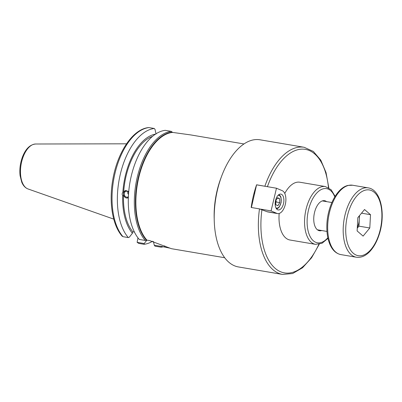 <?xml version="1.0" encoding="UTF-8"?>
<svg xmlns="http://www.w3.org/2000/svg" width="402" height="402" viewBox="0 0 402 402"><rect width="100%" height="100%" fill="white"/><g stroke="black" fill="none" stroke-linecap="round" stroke-linejoin="round"><path stroke-width="0.6" d="M328.816 187.865L326.042 172.579L320.791 160.137L313.349 151.443L304.148 147.283L259.993 139.79A64.486 33.788 99.6 0 0 215.894 197.714A64.486 33.788 99.6 0 0 238.416 266.938L282.571 274.43A64.486 33.788 99.6 0 1 259.481 208.884L251.185 207.477A64.486 33.788 -80.4 0 1 256.587 184.794L266.039 186.448M260.637 209.13L271.074 210.899L276.837 213.361A11.723 6.146 99.6 0 0 277.576 213.583L267.732 211.909A11.723 6.146 -80.4 0 1 266.993 211.693L259.481 208.884M256.587 184.794L251.396 207.512M243.984 143.956L190.739 134.921L172.579 132.414L171.267 131.364A58.622 30.718 99.6 0 0 137.323 176.96A58.622 30.718 99.6 0 0 145.278 240.456L146.916 240.13L149.655 240.597L171.433 248.692L224.678 257.727M170.026 248.17L161.79 246.481L161.021 247.18L163.503 246.773M161.79 246.481L154.278 245.24L154.991 246.155L161.021 247.18M335.112 196.332L331.127 189.724L325.364 186.558L299.812 182.222A29.311 15.356 99.6 0 0 284.767 193.442M279.159 213.472A29.311 15.356 99.6 0 0 290.008 240.019L315.555 244.356L322.042 243.27L327.982 238.341M326.61 201.633A15.231 7.98 99.6 0 0 324.56 200.704A15.231 7.98 99.6 0 0 314.143 214.382A15.231 7.98 99.6 0 0 319.464 230.738A15.231 7.98 99.6 0 0 321.706 230.532M154.278 245.24L153.428 241.471M128.072 191.844L127.625 192.945L128.494 194.518M128.384 196.613A2.995 2.487 76.1 0 1 127.454 197.116A2.995 2.487 76.1 0 1 124.223 193.784A2.995 2.487 76.1 0 1 126.017 191.307A2.995 2.487 76.1 0 1 128.645 192.483M128.344 197.653L126.429 198.045L125.183 197.543L123.504 195.312L122.695 195.513C121.942 194.518 121.992 193.478 122.846 192.392L123.655 192.191L125.675 190.478L128.725 191.578M125.736 190.463A3.879 3.221 -103.9 0 0 123.61 194.985A3.879 3.221 -103.9 0 0 127.6 197.99M171.267 131.364L165.237 130.338A58.622 30.718 99.6 0 0 131.288 175.94A58.622 30.718 99.6 0 0 139.248 239.431L145.278 240.456M123.504 195.312A51.974 27.235 99.6 0 0 132.786 231.738L134.394 232.014M122.695 195.513A53.471 28.014 99.6 0 0 132.424 233.25L132.786 231.738M146.881 240.13L144.207 243.532L137.127 242.331L137.961 237.858M156.061 134.032L155.016 129.399L154.303 128.484A58.622 30.718 99.6 0 0 120.354 174.081A58.622 30.718 99.6 0 0 128.313 237.577L122.987 236.672A58.622 30.718 -80.4 0 1 115.032 173.182A58.622 30.718 -80.4 0 1 148.981 127.58L148.629 127.57C132.68 129.022 117.123 152.795 112.691 180.302C108.791 202.739 112.555 225.638 122.354 236.386M128.313 237.577L129.338 237.18L132.424 233.25M144.207 243.532L144.057 244.3L138.735 243.396L137.127 242.331M144.057 244.3A58.622 30.718 99.6 0 0 152.599 241.245M122.258 235.979L122.987 236.672M148.981 127.58L154.303 128.484M155.564 134.107A53.471 28.014 99.6 0 0 122.846 192.392M152.624 136.308A51.974 27.235 99.6 0 0 123.655 192.191M279.797 202.593L277.918 205.693L275.842 204.814L275.641 200.834L277.521 197.734L279.601 198.613L279.797 202.593L276.254 201.995L275.913 200.382M277.229 198.211L279.601 198.613M275.727 202.558L276.254 201.995M277.687 209.794A8.03 4.206 -80.4 0 1 275.481 200.824A8.03 4.206 -80.4 0 1 280.882 194.106A8.03 4.206 -80.4 0 1 283.686 202.729A8.03 4.206 -80.4 0 1 278.194 209.939A8.03 4.206 -80.4 0 1 277.687 209.794M256.788 184.88L276.476 188.221L271.074 210.899M277.576 213.583A11.723 6.146 99.6 0 0 285.46 203.769A11.723 6.146 99.6 0 0 282.239 190.684L276.476 188.221M359.182 216.01A11.723 6.146 -80.4 0 1 359.303 219.497A11.723 6.146 -80.4 0 1 357.308 227.477M359.509 215.613L358.946 226.145L357.272 228.17M370.513 214.693L369.795 227.989L363.101 236.105L357.122 230.929L357.84 217.638L364.534 209.522L370.513 214.693L361.524 213.171M369.795 227.989L358.946 226.145M304.148 147.283A64.486 33.788 99.6 0 0 264.883 186.201M318.851 244.336A62.637 32.818 -80.4 0 1 278.008 270.43A62.637 32.818 -80.4 0 1 261.953 209.542M267.42 186.684A62.637 32.818 -80.4 0 1 302.766 149.122A62.637 32.818 -80.4 0 1 328.469 187.659M221.276 177.171A57.697 30.23 99.6 0 0 214.196 218.879M146.916 240.13A57.697 30.23 -80.4 0 1 138.816 177.332A57.697 30.23 -80.4 0 1 172.579 132.414M161.559 246.682A57.963 30.371 99.6 0 0 162.373 246.582M172.217 132.112A57.963 30.371 99.6 0 0 138.388 177.227A57.963 30.371 99.6 0 0 146.459 240.235M327.851 237.738A27.467 14.392 -80.4 0 1 315.681 242.285A27.467 14.392 -80.4 0 1 310.932 202.472A27.467 14.392 -80.4 0 1 334.786 196.859M325.364 186.558A29.311 15.356 99.6 0 0 305.656 211.085A29.311 15.356 99.6 0 0 313.706 243.808A29.311 15.356 99.6 0 0 315.555 244.356M164.785 245.858L164.524 246.949M27.617 188.799A22.889 11.995 -80.4 0 1 21.135 164.257A22.889 11.995 -80.4 0 1 35.647 144.006C30.07 144.539 25.708 148.775 22.562 156.71C20.2 162.986 19.381 169.322 20.1 175.714L21.708 182.101C23.025 185.367 24.969 187.588 27.537 188.769L28.019 188.955A22.889 11.995 -80.4 0 1 27.617 188.799M278.028 195.367A6.472 3.392 -80.4 0 1 281.063 202.281A6.472 3.392 -80.4 0 1 275.918 207.804M266.993 211.693L276.837 213.361M348.619 185.387A35.175 18.432 -80.4 0 1 352.644 185.242L348.102 185.402C336.806 187.689 327.072 207.342 326.836 225.924C326.695 232.969 327.705 239.079 329.856 244.25C332.364 250.139 336.037 253.592 340.881 254.597A35.175 18.432 -80.4 0 1 328.062 220.587A35.175 18.432 -80.4 0 1 348.619 185.387M356.383 257.23C361.282 257.873 365.89 255.833 370.202 251.094C373.94 246.923 376.905 241.486 379.101 234.793C385.935 214.658 381.146 189.664 368.152 187.875A35.175 18.432 99.6 0 0 364.122 188.015A35.175 18.432 99.6 0 0 343.569 223.221A35.175 18.432 99.6 0 0 356.383 257.23L340.881 254.597M365.574 190.091A33.326 17.462 -80.4 0 1 378.538 235.552A33.326 17.462 -80.4 0 1 347.338 242.798A33.326 17.462 -80.4 0 1 365.574 190.091M319.243 244.26L311.585 257.772L302.525 267.787L292.631 273.541L282.571 274.43M28.019 188.955L113.756 219.125M35.647 144.006L126.535 143.81M254.778 193.302L254.044 193.176M252.712 201.99L252.094 201.884M276.511 208.829L277.898 208.326L279.385 206.879L281.199 202.236L280.998 197.402L280.405 196.015L278.928 194.598M331.876 202.528L322.319 200.905M326.972 231.426L317.414 229.803M368.152 187.875L352.644 185.242"/></g></svg>
